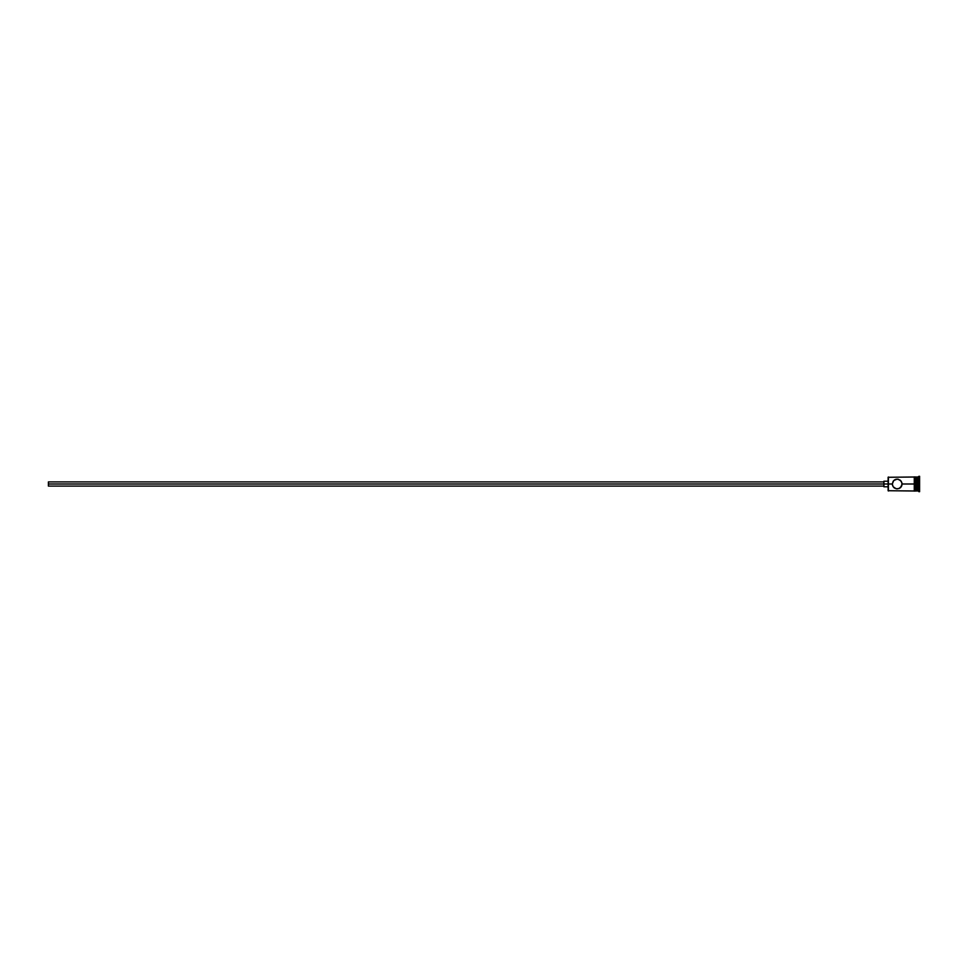 <?xml version="1.0" encoding="UTF-8"?>
<svg xmlns="http://www.w3.org/2000/svg" width="968" height="968" viewBox="0 0 968 968"><rect width="100%" height="100%" fill="white"/><g stroke="black" fill="none" stroke-linecap="round" stroke-linejoin="round"><path stroke-width="1.45" d="M888.394 484L888.116 490.716L888.116 484L48.4 484L48.4 486.093L48.4 484L883.917 484L883.917 486.795L883.917 484L888.116 484L888.116 477.284L888.394 490.994L888.394 484L892.315 484L893.754 480.527L897.203 479.099L893.754 480.527L892.315 484L888.394 484L888.394 477.006L888.394 484M897.203 479.099L900.313 480.213L902.007 483.008L901.716 485.924L899.115 488.513L896.211 488.792L893.161 486.759L892.315 484L893.161 481.241M914.276 476.934L914.276 484L914.978 484L914.978 476.934L914.276 476.934L914.276 491.066L914.978 491.066L914.978 484L916.381 484L916.381 490.994L916.805 477.006L916.805 484L918.196 484L918.196 490.994L918.898 476.304L918.898 484L919.6 484L919.6 476.304L919.6 491.696L919.6 484L918.898 484L918.898 491.696L918.898 484L916.805 484L916.805 490.994L916.805 484L902.103 484L901.256 481.241L898.195 479.196M900.651 487.485L902.103 484L914.276 484L914.276 491.066M901.256 486.759L900.313 487.787M897.203 488.901L894.468 488.066L897.203 488.901L899.938 488.066M893.161 486.759L892.411 484.992M916.381 490.582L919.6 491.55M918.196 484L918.196 477.006L918.196 484M916.381 477.006L916.381 484L916.381 477.006L914.978 477.006M914.978 490.933L914.978 476.934M894.468 479.934L896.211 479.208M894.468 488.066L893.754 487.473M902.103 484L901.716 485.924M883.917 481.205L883.917 484L883.917 481.205L888.116 481.205M48.4 481.907L48.4 484L48.4 481.907L883.917 481.907M892.351 484.678L892.315 484M914.276 490.994L888.116 490.716M883.917 486.093L48.4 486.093M888.116 486.795L883.917 486.795M916.381 490.994L914.978 490.994M919.6 476.304L916.381 477.418M914.276 477.006L888.116 477.284"/></g></svg>
